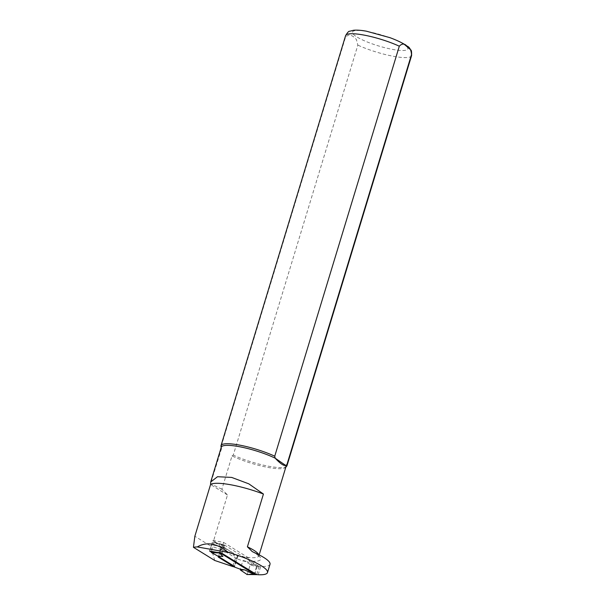<?xml version="1.0" encoding="UTF-8"?>
<svg xmlns="http://www.w3.org/2000/svg" width="605" height="605" viewBox="0 0 605 605"><rect width="100%" height="100%" fill="white"/><g stroke="black" fill="none" stroke-linecap="round" stroke-linejoin="round"><path stroke-width="0.45" stroke-dasharray="3.02 2.27" d="M256.83 574.281L259.031 567.044L256.497 566.658L254.297 573.903L256.656 574.584M250.175 564.873L250.031 564.178L256.27 565.947L256.497 566.666L250.175 564.873L247.339 574.198L254.297 573.888M214.571 542.231L221.014 546.701L221.173 547.54L225.453 548.198L221.944 544.697L221.596 545.06L214.117 542.556L214.518 542.201L224.568 545.097L258.895 566.341L259.031 567.044M224.568 545.097L222.058 553.378M250.031 564.178L243.339 560.525L242.802 560.933L236.714 558.665L234.203 566.945M243.339 560.525L247.09 561.584L242.802 560.933L240.291 569.214M258.895 566.341L256.27 565.947L247.09 561.584M236.714 558.665L220.84 548.833L218.322 557.114M218.549 556.252L220.84 548.833M218.118 556.229L218.655 555.821L222.942 556.471M253.752 574.221L254.297 573.903M224.122 545.438L221.596 545.052L219.396 552.282L221.922 552.683M221.014 546.701L225.453 548.198M214.117 542.556L211.448 551.359M219.426 552.978L219.396 552.297L215.32 552.078M285.915 466.856A33.782 6.625 16.9 0 1 285.59 467.408A33.782 6.625 16.9 0 1 264.521 466.727A33.782 6.625 16.9 0 1 232.018 455.913L221.899 489.226L227.488 494.981L212.257 545.105C219.88 545.899 227.079 548.788 233.84 553.787L233.53 554.823L235.458 557.84L232.812 566.56M254.864 574.379L257.375 566.098L249.139 561.001L248.39 557.772A33.797 6.632 16.9 0 1 237.818 556.078C237.546 557.621 236.759 558.211 235.458 557.84M257.375 566.098L260.687 566.469A40.263 7.895 -163.1 0 0 270.004 564.291M217.286 555.776L211.251 552.04M214.722 560.472L210.495 545.937L194.848 536.257M232.018 455.913L233.28 455.111L357.85 45.118L356.368 39.416L353.116 36.429L349.501 34.659L345.659 36.693L221.097 446.687L221.521 448.653A33.782 6.625 16.9 0 1 221.233 447.851A33.782 6.625 16.9 0 1 221.271 447.216M221.521 448.653L210.389 484.219M227.488 494.981L210.57 484.507M212.257 545.105L210.495 545.937L233.84 553.787M221.899 489.226L210.82 483.871M258.176 574.75L260.687 566.469M221.097 446.687A34.47 6.761 16.9 0 1 220.991 446.278M286.664 466.228A34.47 6.761 16.9 0 1 265.958 465.706A34.47 6.761 16.9 0 1 233.28 455.111M237.818 556.078A2.208 0.431 -163.1 0 0 237.833 556.055A2.208 0.431 -163.1 0 0 237.493 555.685L212.816 540.401L209.587 551.011M212.816 540.401L223.578 542.413L220.356 553.023M223.578 542.413L248.39 557.772M258.751 554.694A33.782 6.625 16.9 0 1 258.872 555.859A33.782 6.625 16.9 0 1 233.53 554.823M254.16 552.516A36.542 7.169 16.9 0 1 249.139 561.001M411.559 55.683A34.47 6.761 16.9 0 1 391.942 56.008A34.47 6.761 16.9 0 1 357.85 45.118M355.657 36.149A28.957 5.679 16.9 0 1 381.082 34.84A28.957 5.679 16.9 0 1 403.701 50.48A28.957 5.679 16.9 0 1 355.657 36.149M345.659 36.693A34.47 6.761 16.9 0 1 345.599 35.642M237.493 555.685L234.271 566.288M221.906 544.674L214.518 542.201M224.5 545.067L221.891 544.674M252.209 551.548C259.439 555.723 258.925 556.834 258.849 556.494L259.167 554.898M237.833 556.055L234.611 566.666"/><path stroke-width="0.91" d="M256.656 574.584L222.058 553.378L219.426 552.978L222.942 556.471L218.118 556.229L211.425 552.577L211.289 551.881L215.32 552.078M218.549 556.252L218.322 557.114L234.203 566.945L240.291 569.214L244.571 569.865L253.752 574.221L254.297 573.903M240.291 569.214L240.45 570.054L244.571 569.865M240.45 570.054L247.143 574.516M211.425 552.577L219.426 552.978L219.396 552.297M211.448 551.359L211.289 551.881M267.493 572.564L270.004 564.291A40.263 7.895 -163.1 0 0 254.16 552.516L252.209 551.556L247.4 546.822L263.432 494.043L248.806 483.834L231.654 477.421L217.505 476.717L210.714 481.973L210.57 484.507L194.848 536.257L193.441 547.306A40.263 7.895 16.9 0 1 197.306 546.935L228.297 552.433A40.263 7.895 16.9 0 1 267.493 572.564A40.263 7.895 16.9 0 1 258.176 574.75L254.864 574.379L220.356 553.023L209.587 551.011L211.251 552.04M217.286 555.776L234.271 566.288A2.208 0.431 -163.1 0 1 234.611 566.666A2.208 0.431 -163.1 0 1 232.812 566.56L214.722 560.472L193.441 547.306M210.714 481.973L221.271 447.216A33.782 6.625 16.9 0 1 241.251 447.057A33.782 6.625 16.9 0 1 275.162 458.166L285.658 465.419C283.7 465.986 280.198 463.566 275.162 458.166L274.738 456.193L399.308 46.207C401.894 43.462 404.39 43.378 406.779 45.95C409.608 46.993 411.181 49.89 411.491 54.631L286.929 464.617L285.658 465.419A33.782 6.625 16.9 0 1 285.915 466.856L259.167 554.898M197.306 546.935C206.668 541.467 216.998 543.298 228.297 552.433M221.18 447.511L220.991 446.278A34.47 6.761 16.9 0 1 221.029 445.628A34.47 6.761 16.9 0 1 240.646 445.31A34.47 6.761 16.9 0 1 274.738 456.193M286.929 464.617A34.47 6.761 16.9 0 1 286.997 465.668A34.47 6.761 16.9 0 1 286.664 466.228L285.825 467.158M210.57 484.507A40.263 7.895 16.9 0 1 263.432 494.043M256.384 574.621L246.893 574.531M247.4 546.822A33.782 6.625 16.9 0 1 258.751 554.694M411.491 54.631A34.47 6.761 16.9 0 1 411.559 55.683L286.997 465.668M221.029 445.628L345.599 35.642A34.47 6.761 16.9 0 1 365.208 35.317A34.47 6.761 16.9 0 1 399.308 46.207M253.85 574.258L256.459 574.652M247.014 574.561L253.881 574.258M345.599 35.642C347.52 32.466 348.828 31.014 349.516 31.286L353.607 30.25C357.003 29.948 361.261 30.258 366.388 31.188L389.885 37.646C395.549 39.733 400.26 41.874 404.011 44.067L410.712 49.867C411.445 50.033 411.725 51.969 411.559 55.683"/></g></svg>
